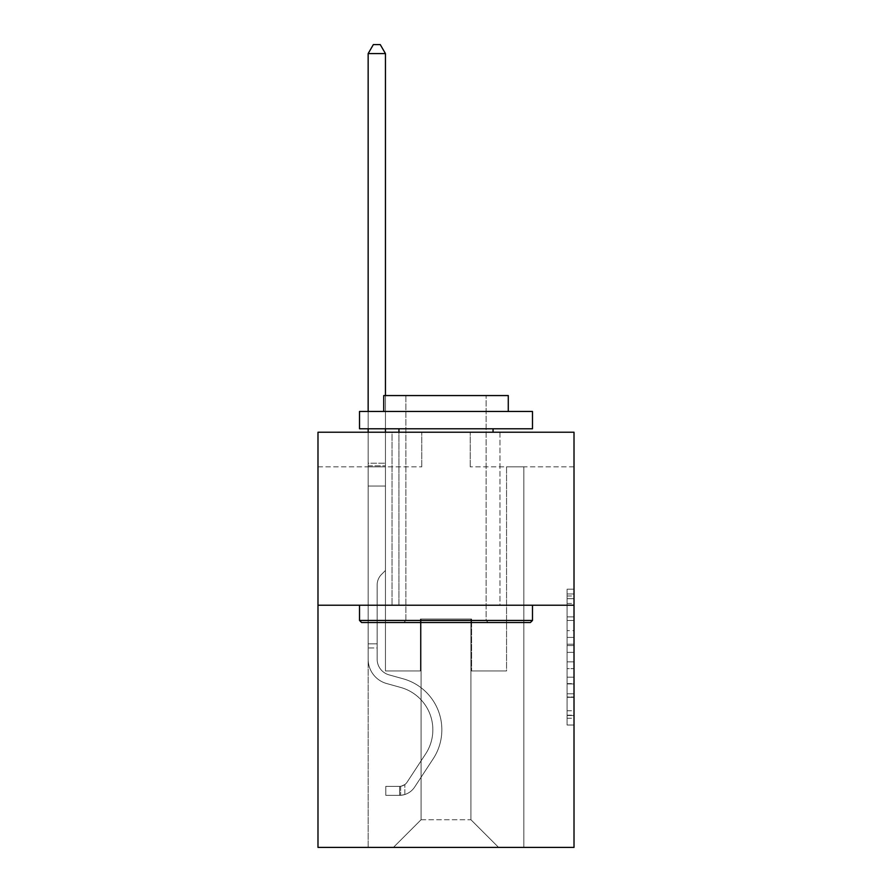 <?xml version="1.0" encoding="UTF-8"?>
<svg xmlns="http://www.w3.org/2000/svg" width="892" height="892" viewBox="0 0 892 892"><rect width="100%" height="100%" fill="white"/><g stroke="black" fill="none" stroke-linecap="round" stroke-linejoin="round"><path stroke-width="0.67" stroke-dasharray="4.46 3.34" d="M567.089 630.622L567.089 652.364L574.013 652.364L574.013 718.238L574.013 595.99L574.013 652.364L567.089 652.364L567.089 593.949L567.089 725.029L567.089 589.199L567.089 715.529L574.013 715.529L567.089 715.529L574.013 715.529L567.089 715.529L567.089 693.786L567.089 725.029L574.013 725.029L574.013 589.199L574.013 715.183L574.013 661.864L567.089 661.864L574.013 661.864L574.013 693.786L574.013 598.699L567.089 598.699L574.013 598.699L574.013 725.029L574.013 595.99L574.013 725.029L567.089 725.029L567.089 589.199L574.013 589.199L574.013 595.99L574.013 589.199L574.013 595.99L574.013 589.199L574.013 593.949L574.013 589.199L567.089 589.199L567.089 598.699L574.013 598.699L567.089 598.699L567.089 630.622L574.013 630.622M499.977 432.23L499.977 605.222L392.023 605.222L499.977 605.222L392.023 605.222L499.977 605.222L499.977 432.23L392.023 432.23L392.023 605.222L392.023 432.23L499.977 432.23M574.013 644.214L574.013 637.412L574.013 644.214L567.089 644.214L567.089 616.874L567.089 697.354L567.089 677.151L574.013 677.151L567.089 677.151L567.089 725.029L574.013 725.029L567.089 725.029L574.013 725.029L567.089 725.029L567.089 589.199L574.013 589.199L567.089 589.199L574.013 589.199L567.089 589.199L567.089 644.214L574.013 644.214M574.013 605.222L574.013 847.4L317.987 847.4L317.987 605.222L574.013 605.222L574.013 432.23L470.218 432.23L574.013 432.23L574.013 466.828L574.013 432.23L317.987 432.23L421.782 432.23L317.987 432.23L317.987 605.222L574.013 605.222L317.987 605.222M368.151 847.4L523.849 847.4L523.849 466.828L506.545 466.828L523.849 466.828L506.545 466.828L523.849 466.828L506.545 466.828L523.849 466.828L506.545 466.828L523.849 466.828L506.545 466.828L523.849 466.828L506.545 466.828L523.849 466.828L506.545 466.828L523.849 466.828L506.545 466.828L523.849 466.828L506.545 466.828L523.849 466.828L506.545 466.828L523.849 466.828L523.849 847.4L523.849 466.828L523.849 847.4L523.849 466.828L523.849 847.4L523.849 466.828L523.849 847.4L523.849 466.828L523.849 847.4L523.849 466.828L523.849 847.4L523.849 466.828L523.849 847.4L523.849 466.828L523.849 847.4L523.849 466.828L523.849 847.4L523.849 466.828L523.849 847.4L368.151 847.4L393.417 847.4L368.151 847.4L393.417 847.4L368.151 847.4L393.417 847.4L368.151 847.4L393.417 847.4L368.151 847.4L393.417 847.4L368.151 847.4L393.417 847.4L368.151 847.4L393.417 847.4L368.151 847.4L393.417 847.4L368.151 847.4L393.417 847.4L368.151 847.4L368.151 466.828L385.455 466.828L368.151 466.828L385.455 466.828L368.151 466.828L385.455 466.828L368.151 466.828L385.455 466.828L368.151 466.828L385.455 466.828L368.151 466.828L385.455 466.828L368.151 466.828L385.455 466.828L368.151 466.828L385.455 466.828L368.151 466.828L385.455 466.828L368.151 466.828L385.455 466.828L368.151 466.828L368.151 847.4M574.013 466.828L470.218 466.828L574.013 466.828M317.987 466.828L421.782 466.828L317.987 466.828L317.987 432.23L317.987 466.828M421.091 819.726L421.091 619.059L421.091 819.726L421.091 619.059L470.909 619.059L470.909 819.726L421.091 819.726L393.417 847.4L421.091 819.726L421.091 619.059L421.091 819.726L421.091 619.059L420.4 619.059L420.4 670.951L385.455 670.951L385.455 466.828L385.455 670.951L385.455 466.828L385.455 670.951L385.455 466.828L385.455 670.951L385.455 466.828L385.455 670.951L385.455 466.828L385.455 670.951L385.455 466.828L385.455 670.951L385.455 466.828L385.455 670.951L385.455 466.828L385.455 670.951L385.455 466.828L385.455 670.951L385.455 466.828L385.455 670.951L420.4 670.951L385.455 670.951L420.4 670.951L385.455 670.951L420.4 670.951L385.455 670.951L420.4 670.951L385.455 670.951L420.4 670.951L385.455 670.951L420.4 670.951L385.455 670.951L420.4 670.951L385.455 670.951L420.4 670.951L385.455 670.951L420.4 670.951L385.455 670.951L420.4 670.951L420.4 619.059L420.4 670.951L420.4 619.059L420.4 670.951L420.4 619.059L420.4 670.951L420.4 619.059L420.4 670.951L420.4 619.059L420.4 670.951L420.4 619.059L420.4 670.951L420.4 619.059L420.4 670.951L420.4 619.059L420.4 670.951L420.4 619.059L420.4 670.951L420.4 619.059L421.091 619.059L420.4 619.059L421.091 619.059L420.4 619.059L421.091 619.059L420.4 619.059L421.091 619.059L420.4 619.059L421.091 619.059L420.4 619.059L421.091 619.059L420.4 619.059L421.091 619.059L420.4 619.059L421.091 619.059L420.4 619.059L421.091 619.059L420.4 619.059L421.091 619.059L421.091 819.726L393.417 847.4L421.091 819.726L421.091 619.059L421.091 819.726L393.417 847.4L421.091 819.726L421.091 619.059L421.091 819.726L393.417 847.4L421.091 819.726L421.091 619.059L421.091 819.726L393.417 847.4L421.091 819.726L421.091 619.059L421.091 819.726L393.417 847.4L421.091 819.726L421.091 619.059L421.091 819.726L393.417 847.4L421.091 819.726L421.091 619.059L421.091 819.726L393.417 847.4L421.091 819.726L421.091 619.059L421.091 819.726L393.417 847.4L421.091 819.726L393.417 847.4L421.091 819.726L470.909 819.726L470.909 619.059L470.909 819.726L498.583 847.4L470.909 819.726L470.909 619.059L470.909 819.726L498.583 847.4L470.909 819.726L470.909 619.059L470.909 819.726L498.583 847.4L470.909 819.726L470.909 619.059L470.909 819.726L498.583 847.4L470.909 819.726L470.909 619.059L470.909 819.726L498.583 847.4L470.909 819.726L470.909 619.059L470.909 819.726L498.583 847.4L470.909 819.726L470.909 619.059L470.909 819.726L498.583 847.4L470.909 819.726L470.909 619.059L470.909 819.726L498.583 847.4L470.909 819.726L470.909 619.059L470.909 819.726L498.583 847.4L470.909 819.726L470.909 619.059L470.909 819.726L498.583 847.4L470.909 819.726L470.909 619.059L421.091 619.059L421.091 819.726L393.417 847.4L421.091 819.726M471.6 619.059L470.909 619.059L471.6 619.059L470.909 619.059L471.6 619.059L470.909 619.059L471.6 619.059L470.909 619.059L471.6 619.059L470.909 619.059L471.6 619.059L470.909 619.059L471.6 619.059L470.909 619.059L471.6 619.059L470.909 619.059L471.6 619.059L470.909 619.059L471.6 619.059L470.909 619.059L471.6 619.059L471.6 670.951L471.6 619.059M498.583 847.4L470.909 819.726L498.583 847.4M470.218 466.828L470.218 432.23L470.218 466.828M421.782 466.828L421.782 432.23L421.782 466.828M506.545 466.828L506.545 670.951L471.6 670.951L506.545 670.951L471.6 670.951L506.545 670.951L471.6 670.951L506.545 670.951L471.6 670.951L506.545 670.951L471.6 670.951L506.545 670.951L471.6 670.951L506.545 670.951L471.6 670.951L506.545 670.951L471.6 670.951L506.545 670.951L471.6 670.951L506.545 670.951L471.6 670.951L506.545 670.951L506.545 466.828M567.089 652.364L574.013 652.364L567.089 652.364M567.089 593.949L567.089 589.199L567.089 593.949L574.013 593.949L567.089 593.949M567.089 697.02L567.089 668.666L567.089 697.02L574.013 697.02L567.089 697.02M567.089 668.666L567.089 661.864L574.013 661.864L567.089 661.864L567.089 668.666L574.013 668.666L567.089 668.666M567.089 616.874L567.089 598.699L567.089 616.874L574.013 616.874L567.089 616.874M567.089 589.199L574.013 589.199L567.089 589.199L567.089 595.99L567.089 589.199L574.013 589.199M567.089 725.029L574.013 725.029L567.089 725.029L567.089 718.238L567.089 725.029M368.151 647.982L368.151 53.598L368.151 486.062L368.151 53.598L385.455 53.598L385.455 463.227L385.455 53.598L368.151 53.598L373.347 44.6L380.26 44.6L373.347 44.6L368.151 53.598L368.151 486.062L368.151 53.598L385.455 53.598L380.26 44.6L385.455 53.598L385.455 486.062L368.151 486.062L368.151 53.598L373.347 44.6L380.26 44.6L373.347 44.6L368.151 53.598L368.151 486.062L368.151 53.598L385.455 53.598L368.151 53.598L373.347 44.6L380.26 44.6L385.455 53.598L380.26 44.6L373.347 44.6L368.151 53.598L368.151 486.062L368.151 53.598L385.455 53.598L385.455 463.227L385.455 53.598L368.151 53.598L373.347 44.6L380.26 44.6L385.455 53.598L380.26 44.6L373.347 44.6L368.151 53.598L368.151 486.062L385.455 486.062L385.455 570.479L381.553 574.381A15.03 15.03 0 0 0 377.149 585.018A15.03 15.03 0 0 1 381.553 574.381L385.455 570.479L385.455 463.227L385.455 486.062L368.151 486.062L368.151 659.199A25.255 25.255 0 0 0 386.626 683.528A25.255 25.255 0 0 1 368.151 659.199L368.151 486.062L385.455 486.062L385.455 570.479L381.553 574.381A15.03 15.03 0 0 0 377.149 585.018A15.03 15.03 0 0 1 381.553 574.381L385.455 570.479L385.455 53.598L385.455 486.062L368.151 486.062L368.151 659.199A25.255 25.255 0 0 0 386.626 683.528A25.255 25.255 0 0 1 368.151 659.199L368.151 486.062L385.455 486.062L385.455 570.479L381.553 574.381A15.03 15.03 0 0 0 377.149 585.018A15.03 15.03 0 0 1 381.553 574.381L385.455 570.479L385.455 53.598L368.151 53.598L385.455 53.598L380.26 44.6L385.455 53.598L385.455 486.062L368.151 486.062L368.151 659.199A25.255 25.255 0 0 0 386.626 683.528A25.255 25.255 0 0 1 368.151 659.199L368.151 486.062L385.455 486.062L385.455 570.479L381.553 574.381A15.03 15.03 0 0 0 377.149 585.018A15.03 15.03 0 0 1 381.553 574.381L385.455 570.479L385.455 53.598L368.151 53.598L373.347 44.6L380.26 44.6L373.347 44.6L368.151 53.598L368.151 463.227L368.151 53.598L385.455 53.598L380.26 44.6L385.455 53.598L385.455 486.062L368.151 486.062L368.151 659.199A25.255 25.255 0 0 0 386.626 683.528L400.709 687.453L386.626 683.528A25.255 25.255 0 0 1 368.151 659.199L368.151 486.062L385.455 486.062L385.455 570.479L381.553 574.381A15.03 15.03 0 0 0 377.149 585.018A15.03 15.03 0 0 1 381.553 574.381L385.455 570.479L385.455 53.598L368.151 53.598L373.347 44.6L380.26 44.6L373.347 44.6L368.151 53.598L368.151 465.814L368.151 53.598L385.455 53.598L380.26 44.6L385.455 53.598L385.455 486.062L368.151 486.062L368.151 659.199A25.255 25.255 0 0 0 386.626 683.528A25.255 25.255 0 0 1 368.151 659.199L368.151 486.062L385.455 486.062L385.455 570.479L381.553 574.381A15.03 15.03 0 0 0 377.149 585.018A15.03 15.03 0 0 1 381.553 574.381L385.455 570.479L385.455 53.598L368.151 53.598L373.347 44.6L380.26 44.6L373.347 44.6L368.151 53.598L368.151 659.199A25.255 25.255 0 0 0 386.626 683.528A25.255 25.255 0 0 1 368.151 659.199L368.151 486.062L385.455 486.062L385.455 570.479L381.553 574.381A15.03 15.03 0 0 0 377.149 585.018A15.03 15.03 0 0 1 381.553 574.381L385.455 570.479L385.455 486.062L368.151 486.062L368.151 659.199A25.255 25.255 0 0 0 386.626 683.528L400.709 687.453L386.626 683.528A25.255 25.255 0 0 1 368.151 659.199L368.151 486.062L385.455 486.062L385.455 465.814L385.455 570.479L381.553 574.381A15.03 15.03 0 0 0 377.149 585.018A15.03 15.03 0 0 1 381.553 574.381L385.455 570.479L385.455 486.062L368.151 486.062L368.151 659.199A25.255 25.255 0 0 0 386.626 683.528A25.255 25.255 0 0 1 368.151 659.199L368.151 486.062L385.455 486.062L385.455 463.227L385.455 570.479L381.553 574.381A15.03 15.03 0 0 0 377.149 585.018A15.03 15.03 0 0 1 381.553 574.381L385.455 570.479L385.455 486.062L368.151 486.062L368.151 659.199A25.255 25.255 0 0 0 386.626 683.528A25.255 25.255 0 0 1 368.151 659.199L368.151 486.062L385.455 486.062L385.455 53.598L380.26 44.6L385.455 53.598L385.455 570.479L381.553 574.381A15.03 15.03 0 0 0 377.149 585.018A15.03 15.03 0 0 1 381.553 574.381L385.455 570.479L385.455 486.062L368.151 486.062L368.151 659.199L368.151 647.982L377.149 647.982L377.149 643.823L368.151 643.823L377.149 643.823L377.149 659.199L377.149 585.018L377.149 659.199A16.257 16.257 0 0 0 389.046 674.865A16.257 16.257 0 0 1 377.149 659.199L377.149 585.018L377.149 659.199L377.149 643.823L368.151 643.823L377.149 643.823L377.149 659.199A16.257 16.257 0 0 0 389.046 674.865A16.257 16.257 0 0 1 377.149 659.199L377.149 585.018L377.149 659.199A16.257 16.257 0 0 0 389.046 674.865A16.257 16.257 0 0 1 377.149 659.199L377.149 585.018L377.149 659.199L377.149 643.823L368.151 643.823L377.149 643.823L377.149 659.199A16.257 16.257 0 0 0 389.046 674.865L403.128 678.79L389.046 674.865A16.257 16.257 0 0 1 377.149 659.199L377.149 585.018L377.149 659.199A16.257 16.257 0 0 0 389.046 674.865A16.257 16.257 0 0 1 377.149 659.199L377.149 585.018L377.149 659.199L377.149 643.823L368.151 643.823L377.149 643.823L377.149 659.199A16.257 16.257 0 0 0 389.046 674.865A16.257 16.257 0 0 1 377.149 659.199L377.149 585.018L377.149 659.199A16.257 16.257 0 0 0 389.046 674.865L403.128 678.79L389.046 674.865A16.257 16.257 0 0 1 377.149 659.199L377.149 585.018L377.149 659.199L377.149 643.823L368.151 643.823L377.149 643.823L377.149 659.199A16.257 16.257 0 0 0 389.046 674.865A16.257 16.257 0 0 1 377.149 659.199L377.149 585.018L377.149 659.199A16.257 16.257 0 0 0 389.046 674.865A16.257 16.257 0 0 1 377.149 659.199L377.149 585.018L377.149 659.199L377.149 647.982L368.151 647.982M399.638 795.363A18.342 18.342 0 0 0 414.624 787.09L433.178 758.813A52.929 52.929 0 0 0 403.128 678.79L389.046 674.865L403.128 678.79A52.929 52.929 0 0 1 433.178 758.813A52.929 52.929 0 0 0 403.128 678.79L389.046 674.865A16.257 16.257 0 0 1 377.149 659.199A16.257 16.257 0 0 0 389.046 674.865A16.257 16.257 0 0 1 377.149 659.199A16.257 16.257 0 0 0 389.046 674.865L403.128 678.79L389.046 674.865A16.257 16.257 0 0 1 377.149 659.199A16.257 16.257 0 0 0 389.046 674.865A16.257 16.257 0 0 1 377.149 659.199A16.257 16.257 0 0 0 389.046 674.865L403.128 678.79L389.046 674.865A16.257 16.257 0 0 1 377.149 659.199A16.257 16.257 0 0 0 389.046 674.865L403.128 678.79A52.929 52.929 0 0 1 433.178 758.813A52.929 52.929 0 0 0 403.128 678.79L389.046 674.865A16.257 16.257 0 0 1 377.149 659.199A16.257 16.257 0 0 0 389.046 674.865A16.257 16.257 0 0 1 377.149 659.199A16.257 16.257 0 0 0 389.046 674.865L403.128 678.79L389.046 674.865A16.257 16.257 0 0 1 377.149 659.199A16.257 16.257 0 0 0 389.046 674.865L403.128 678.79L389.046 674.865A16.257 16.257 0 0 1 377.149 659.199A16.257 16.257 0 0 0 389.046 674.865A16.257 16.257 0 0 1 377.149 659.199A16.257 16.257 0 0 0 389.046 674.865L403.128 678.79A52.929 52.929 0 0 1 433.178 758.813L414.624 787.09L433.178 758.813A52.929 52.929 0 0 0 403.128 678.79L389.046 674.865A16.257 16.257 0 0 1 377.149 659.199A16.257 16.257 0 0 0 389.046 674.865L403.128 678.79A52.929 52.929 0 0 1 433.178 758.813A52.929 52.929 0 0 0 403.128 678.79L389.046 674.865L403.128 678.79A52.929 52.929 0 0 1 433.178 758.813A52.929 52.929 0 0 0 403.128 678.79L389.046 674.865L403.128 678.79A52.929 52.929 0 0 1 433.178 758.813L414.624 787.09L433.178 758.813A52.929 52.929 0 0 0 403.128 678.79L389.046 674.865L403.128 678.79A52.929 52.929 0 0 1 433.178 758.813A52.929 52.929 0 0 0 403.128 678.79L389.046 674.865L403.128 678.79A52.929 52.929 0 0 1 433.178 758.813A52.929 52.929 0 0 0 403.128 678.79L389.046 674.865L403.128 678.79A52.929 52.929 0 0 1 433.178 758.813L414.624 787.09A18.342 18.342 0 0 1 404.834 794.504A18.342 18.342 0 0 0 414.624 787.09L433.178 758.813A52.929 52.929 0 0 0 403.128 678.79L389.046 674.865L403.128 678.79A52.929 52.929 0 0 1 433.178 758.813A52.929 52.929 0 0 0 403.128 678.79A52.929 52.929 0 0 1 433.178 758.813L414.624 787.09L433.178 758.813A52.929 52.929 0 0 0 403.128 678.79A52.929 52.929 0 0 1 433.178 758.813A52.929 52.929 0 0 0 403.128 678.79A52.929 52.929 0 0 1 433.178 758.813L414.624 787.09L433.178 758.813A52.929 52.929 0 0 0 403.128 678.79A52.929 52.929 0 0 1 433.178 758.813L414.624 787.09A18.342 18.342 0 0 1 404.834 794.504C399.493 795.642 399.493 795.642 404.834 794.504C399.493 795.642 399.493 795.642 404.834 794.504A18.342 18.342 0 0 0 414.624 787.09L433.178 758.813A52.929 52.929 0 0 0 403.128 678.79A52.929 52.929 0 0 1 433.178 758.813A52.929 52.929 0 0 0 403.128 678.79A52.929 52.929 0 0 1 433.178 758.813L414.624 787.09L433.178 758.813A52.929 52.929 0 0 0 403.128 678.79A52.929 52.929 0 0 1 433.178 758.813L414.624 787.09L433.178 758.813A52.929 52.929 0 0 0 403.128 678.79A52.929 52.929 0 0 1 433.178 758.813A52.929 52.929 0 0 0 403.128 678.79A52.929 52.929 0 0 1 433.178 758.813L414.624 787.09A18.342 18.342 0 0 1 404.834 794.504C399.493 795.642 399.493 795.642 404.834 794.504C399.493 795.642 399.493 795.642 404.834 794.504A18.342 18.342 0 0 0 414.624 787.09L433.178 758.813A52.929 52.929 0 0 0 403.128 678.79A52.929 52.929 0 0 1 433.178 758.813L414.624 787.09A18.342 18.342 0 0 1 404.834 794.504C399.493 795.642 399.493 795.642 404.834 794.504C399.493 795.642 399.493 795.642 404.834 794.504A18.342 18.342 0 0 0 414.624 787.09L433.178 758.813L414.624 787.09A18.342 18.342 0 0 1 404.834 794.504C399.493 795.642 399.493 795.642 404.834 794.504C399.493 795.642 399.493 795.642 404.834 794.504A18.342 18.342 0 0 0 414.624 787.09L433.178 758.813L414.624 787.09A18.342 18.342 0 0 1 404.834 794.504C399.493 795.642 399.493 795.642 404.834 794.504C399.493 795.642 399.493 795.642 404.834 794.504A18.342 18.342 0 0 0 414.624 787.09L433.178 758.813L414.624 787.09A18.342 18.342 0 0 1 404.834 794.504C399.493 795.642 399.493 795.642 404.834 794.504C399.493 795.642 399.493 795.642 404.834 794.504A18.342 18.342 0 0 0 414.624 787.09L433.178 758.813L414.624 787.09A18.342 18.342 0 0 1 404.834 794.504C399.493 795.642 399.493 795.642 404.834 794.504C399.493 795.642 399.493 795.642 404.834 794.504A18.342 18.342 0 0 0 414.624 787.09L433.178 758.813L414.624 787.09A18.342 18.342 0 0 1 404.834 794.504C399.493 795.642 399.493 795.642 404.834 794.504C399.493 795.642 399.493 795.642 404.834 794.504A18.342 18.342 0 0 0 414.624 787.09L433.178 758.813L414.624 787.09A18.342 18.342 0 0 1 404.834 794.504C399.493 795.642 399.493 795.642 404.834 794.504C399.493 795.642 399.493 795.642 404.834 794.504A18.342 18.342 0 0 0 414.624 787.09A18.342 18.342 0 0 1 399.638 795.363L399.638 786.365A9.344 9.344 0 0 0 407.109 782.15L425.651 753.885A43.942 43.942 0 0 0 400.709 687.453A43.942 43.942 0 0 1 425.651 753.885A43.942 43.942 0 0 0 400.709 687.453L386.626 683.528A25.255 25.255 0 0 1 368.151 659.199A25.255 25.255 0 0 0 386.626 683.528A25.255 25.255 0 0 1 368.151 659.199A25.255 25.255 0 0 0 386.626 683.528L400.709 687.453L386.626 683.528A25.255 25.255 0 0 1 368.151 659.199A25.255 25.255 0 0 0 386.626 683.528A25.255 25.255 0 0 1 368.151 659.199A25.255 25.255 0 0 0 386.626 683.528L400.709 687.453A43.942 43.942 0 0 1 425.651 753.885A43.942 43.942 0 0 0 400.709 687.453L386.626 683.528A25.255 25.255 0 0 1 368.151 659.199A25.255 25.255 0 0 0 386.626 683.528L400.709 687.453L386.626 683.528A25.255 25.255 0 0 1 368.151 659.199A25.255 25.255 0 0 0 386.626 683.528A25.255 25.255 0 0 1 368.151 659.199A25.255 25.255 0 0 0 386.626 683.528L400.709 687.453L386.626 683.528A25.255 25.255 0 0 1 368.151 659.199A25.255 25.255 0 0 0 386.626 683.528L400.709 687.453A43.942 43.942 0 0 1 425.651 753.885L407.109 782.15L425.651 753.885A43.942 43.942 0 0 0 400.709 687.453L386.626 683.528A25.255 25.255 0 0 1 368.151 659.199A25.255 25.255 0 0 0 386.626 683.528A25.255 25.255 0 0 1 368.151 659.199A25.255 25.255 0 0 0 386.626 683.528L400.709 687.453L386.626 683.528A25.255 25.255 0 0 1 368.151 659.199A25.255 25.255 0 0 0 386.626 683.528L400.709 687.453A43.942 43.942 0 0 1 425.651 753.885A43.942 43.942 0 0 0 400.709 687.453L386.626 683.528L400.709 687.453A43.942 43.942 0 0 1 425.651 753.885A43.942 43.942 0 0 0 400.709 687.453L386.626 683.528L400.709 687.453A43.942 43.942 0 0 1 425.651 753.885L407.109 782.15L425.651 753.885A43.942 43.942 0 0 0 400.709 687.453L386.626 683.528L400.709 687.453A43.942 43.942 0 0 1 425.651 753.885A43.942 43.942 0 0 0 400.709 687.453L386.626 683.528L400.709 687.453A43.942 43.942 0 0 1 425.651 753.885A43.942 43.942 0 0 0 400.709 687.453L386.626 683.528L400.709 687.453A43.942 43.942 0 0 1 425.651 753.885L407.109 782.15A9.344 9.344 0 0 1 404.834 784.559C399.583 786.967 399.583 786.967 404.834 784.559C399.583 786.967 399.583 786.967 404.834 784.559A9.344 9.344 0 0 0 407.109 782.15L425.651 753.885A43.942 43.942 0 0 0 400.709 687.453L386.626 683.528L400.709 687.453A43.942 43.942 0 0 1 425.651 753.885A43.942 43.942 0 0 0 400.709 687.453A43.942 43.942 0 0 1 425.651 753.885L407.109 782.15L425.651 753.885A43.942 43.942 0 0 0 400.709 687.453A43.942 43.942 0 0 1 425.651 753.885A43.942 43.942 0 0 0 400.709 687.453A43.942 43.942 0 0 1 425.651 753.885L407.109 782.15L425.651 753.885A43.942 43.942 0 0 0 400.709 687.453A43.942 43.942 0 0 1 425.651 753.885L407.109 782.15A9.344 9.344 0 0 1 404.834 784.559C399.583 786.967 399.583 786.967 404.834 784.559C399.583 786.967 399.583 786.967 404.834 784.559A9.344 9.344 0 0 0 407.109 782.15L425.651 753.885A43.942 43.942 0 0 0 400.709 687.453A43.942 43.942 0 0 1 425.651 753.885A43.942 43.942 0 0 0 400.709 687.453A43.942 43.942 0 0 1 425.651 753.885L407.109 782.15L425.651 753.885A43.942 43.942 0 0 0 400.709 687.453A43.942 43.942 0 0 1 425.651 753.885L407.109 782.15L425.651 753.885A43.942 43.942 0 0 0 400.709 687.453A43.942 43.942 0 0 1 425.651 753.885A43.942 43.942 0 0 0 400.709 687.453A43.942 43.942 0 0 1 425.651 753.885L407.109 782.15A9.344 9.344 0 0 1 404.834 784.559C399.583 786.967 399.583 786.967 404.834 784.559C399.583 786.967 399.583 786.967 404.834 784.559A9.344 9.344 0 0 0 407.109 782.15L425.651 753.885A43.942 43.942 0 0 0 400.709 687.453A43.942 43.942 0 0 1 425.651 753.885L407.109 782.15A9.344 9.344 0 0 1 404.834 784.559C399.583 786.967 399.583 786.967 404.834 784.559C399.583 786.967 399.583 786.967 404.834 784.559A9.344 9.344 0 0 0 407.109 782.15L425.651 753.885L407.109 782.15A9.344 9.344 0 0 1 404.834 784.559C399.583 786.967 399.583 786.967 404.834 784.559C399.583 786.967 399.583 786.967 404.834 784.559A9.344 9.344 0 0 0 407.109 782.15L425.651 753.885L407.109 782.15A9.344 9.344 0 0 1 404.834 784.559C399.583 786.967 399.583 786.967 404.834 784.559C399.583 786.967 399.583 786.967 404.834 784.559A9.344 9.344 0 0 0 407.109 782.15L425.651 753.885L407.109 782.15A9.344 9.344 0 0 1 404.834 784.559C399.583 786.967 399.583 786.967 404.834 784.559C399.583 786.967 399.583 786.967 404.834 784.559A9.344 9.344 0 0 0 407.109 782.15L425.651 753.885L407.109 782.15A9.344 9.344 0 0 1 404.834 784.559C399.583 786.967 399.583 786.967 404.834 784.559C399.583 786.967 399.583 786.967 404.834 784.559A9.344 9.344 0 0 0 407.109 782.15L425.651 753.885L407.109 782.15A9.344 9.344 0 0 1 404.834 784.559C399.583 786.967 399.583 786.967 404.834 784.559C399.583 786.967 399.583 786.967 404.834 784.559A9.344 9.344 0 0 0 407.109 782.15L425.651 753.885L407.109 782.15A9.344 9.344 0 0 1 404.834 784.559C399.583 786.967 399.583 786.967 404.834 784.559C399.583 786.967 399.583 786.967 404.834 784.559A9.344 9.344 0 0 0 407.109 782.15A9.344 9.344 0 0 1 399.638 786.365L399.638 795.363L385.801 795.363L399.638 795.363A18.342 18.342 0 0 0 414.624 787.09A18.342 18.342 0 0 1 399.638 795.363L399.638 786.365L385.801 786.365L399.638 786.365A9.344 9.344 0 0 0 407.109 782.15A9.344 9.344 0 0 1 399.638 786.365L399.638 795.363L385.801 795.363L385.801 786.365L385.801 795.363L399.638 795.363A18.342 18.342 0 0 0 414.624 787.09A18.342 18.342 0 0 1 399.638 795.363L399.638 786.365L385.801 786.365L399.638 786.365A9.344 9.344 0 0 0 407.109 782.15A9.344 9.344 0 0 1 399.638 786.365L399.638 795.363L385.801 795.363L385.801 786.365L385.801 795.363L399.638 795.363A18.342 18.342 0 0 0 414.624 787.09A18.342 18.342 0 0 1 399.638 795.363L399.638 786.365L385.801 786.365L399.638 786.365A9.344 9.344 0 0 0 407.109 782.15A9.344 9.344 0 0 1 399.638 786.365L399.638 795.363L385.801 795.363L385.801 786.365L385.801 795.363L399.638 795.363A18.342 18.342 0 0 0 414.624 787.09A18.342 18.342 0 0 1 399.638 795.363L399.638 786.365L385.801 786.365L399.638 786.365A9.344 9.344 0 0 0 407.109 782.15A9.344 9.344 0 0 1 399.638 786.365L399.638 795.363L385.801 795.363L385.801 786.365L385.801 795.363L399.638 795.363A18.342 18.342 0 0 0 414.624 787.09A18.342 18.342 0 0 1 399.638 795.363L399.638 786.365L385.801 786.365L399.638 786.365A9.344 9.344 0 0 0 407.109 782.15A9.344 9.344 0 0 1 399.638 786.365L399.638 795.363L385.801 795.363L385.801 786.365L385.801 795.363L399.638 795.363A18.342 18.342 0 0 0 414.624 787.09A18.342 18.342 0 0 1 399.638 795.363L399.638 786.365L385.801 786.365L399.638 786.365A9.344 9.344 0 0 0 407.109 782.15A9.344 9.344 0 0 1 399.638 786.365L399.638 795.363L385.801 795.363L385.801 786.365L385.801 795.363L399.638 795.363A18.342 18.342 0 0 0 414.624 787.09A18.342 18.342 0 0 1 399.638 795.363L399.638 786.365L385.801 786.365L399.638 786.365A9.344 9.344 0 0 0 407.109 782.15A9.344 9.344 0 0 1 399.638 786.365L399.638 795.363L385.801 795.363L385.801 786.365L385.801 795.363L399.638 795.363A18.342 18.342 0 0 0 414.624 787.09A18.342 18.342 0 0 1 399.638 795.363L399.638 786.365L385.801 786.365L399.638 786.365A9.344 9.344 0 0 0 407.109 782.15A9.344 9.344 0 0 1 399.638 786.365L399.638 795.363L385.801 795.363L385.801 786.365L385.801 795.363L399.638 795.363A18.342 18.342 0 0 0 414.624 787.09A18.342 18.342 0 0 1 399.638 795.363L399.638 786.365L385.801 786.365L399.638 786.365A9.344 9.344 0 0 0 407.109 782.15A9.344 9.344 0 0 1 399.638 786.365L399.638 795.363L385.801 795.363L385.801 786.365L385.801 795.363L399.638 795.363M361.583 622.516L530.417 622.516L532.491 620.442L359.509 620.442L532.491 620.442L359.509 620.442L361.583 622.516L530.417 622.516L361.583 622.516M405.871 620.442L403.786 622.516L488.214 622.516L403.786 622.516L488.214 622.516L403.786 622.516L405.871 620.442L405.871 395.557L486.129 395.557L405.871 395.557L486.129 395.557L405.871 395.557L405.871 620.442L486.129 620.442L488.214 622.516L486.129 620.442L405.871 620.442L486.129 620.442L486.129 395.557L486.129 620.442L405.871 620.442M532.491 411.468L359.509 411.468L359.509 428.773L532.491 428.773L359.509 428.773L532.491 428.773L532.491 411.468L359.509 411.468L532.491 411.468M383.727 411.468L508.273 411.468L508.273 395.557L383.727 395.557L508.273 395.557L383.727 395.557L383.727 411.468L508.273 411.468M359.509 605.222L532.491 605.222L359.509 605.222L532.491 605.222L359.509 605.222L359.509 620.442M532.491 605.222L532.491 620.442M398.947 428.773L493.053 428.773L398.947 428.773L493.053 428.773L398.947 428.773L398.947 605.222L493.053 605.222L398.947 605.222L493.053 605.222L398.947 605.222L398.947 432.23M493.053 428.773L493.053 432.23M368.151 432.23L368.151 53.598L385.455 53.598L368.151 53.598L373.347 44.6L380.26 44.6L373.347 44.6L368.151 53.598L368.151 463.227L368.151 53.598L385.455 53.598L380.26 44.6L385.455 53.598L385.455 463.227L385.455 53.598L368.151 53.598L373.347 44.6L380.26 44.6L373.347 44.6L368.151 53.598L385.455 53.598L380.26 44.6L385.455 53.598L385.455 432.23M385.801 786.365L399.293 786.365L385.801 786.365L385.801 795.363L385.801 786.365M368.151 463.227L368.151 465.814L368.151 463.227L385.455 463.227L368.151 463.227M368.151 411.468L368.151 428.773M404.834 794.504C399.493 795.642 399.493 795.642 404.834 794.504C399.493 795.642 399.493 795.642 404.834 794.504L404.834 784.559L404.834 794.504M385.455 395.557L385.455 428.773M385.455 53.598L380.26 44.6L373.347 44.6L368.151 53.598M567.089 693.786L574.013 693.786L567.089 693.786M567.089 683.606L574.013 683.606M567.089 620.442L574.013 620.442L567.089 620.442M567.089 595.99L574.013 595.99M567.089 718.238L574.013 718.238M567.089 710.768L574.013 710.768M567.089 603.46L574.013 603.46M567.089 645.563L574.013 645.563L567.089 645.563M567.089 683.941L574.013 683.941L567.089 683.941M567.089 697.354L574.013 697.354L567.089 697.354M567.089 637.412L574.013 637.412L567.089 637.412M368.151 465.814L385.455 465.814L368.151 465.814M567.089 715.183L574.013 715.183M567.089 715.529L574.013 715.529M567.089 598.699L574.013 598.699M400.675 786.265L400.675 795.318L400.675 786.265"/><path stroke-width="1.34" d="M574.013 605.222L574.013 847.4L317.987 847.4L317.987 432.23L574.013 432.23L574.013 605.222L317.987 605.222M361.583 622.516L359.509 620.442L532.491 620.442L530.417 622.516L361.583 622.516M532.491 411.468L532.491 428.773L359.509 428.773L359.509 411.468L532.491 411.468M383.727 411.468L383.727 395.557L508.273 395.557L508.273 411.468M532.491 605.222L532.491 620.442M359.509 605.222L359.509 620.442M493.053 428.773L493.053 432.23M398.947 428.773L398.947 432.23M385.455 395.557L385.455 53.598L368.151 53.598L368.151 411.468M368.151 428.773L368.151 432.23M385.455 428.773L385.455 432.23M368.151 53.598L373.347 44.6L380.26 44.6L385.455 53.598"/></g></svg>
